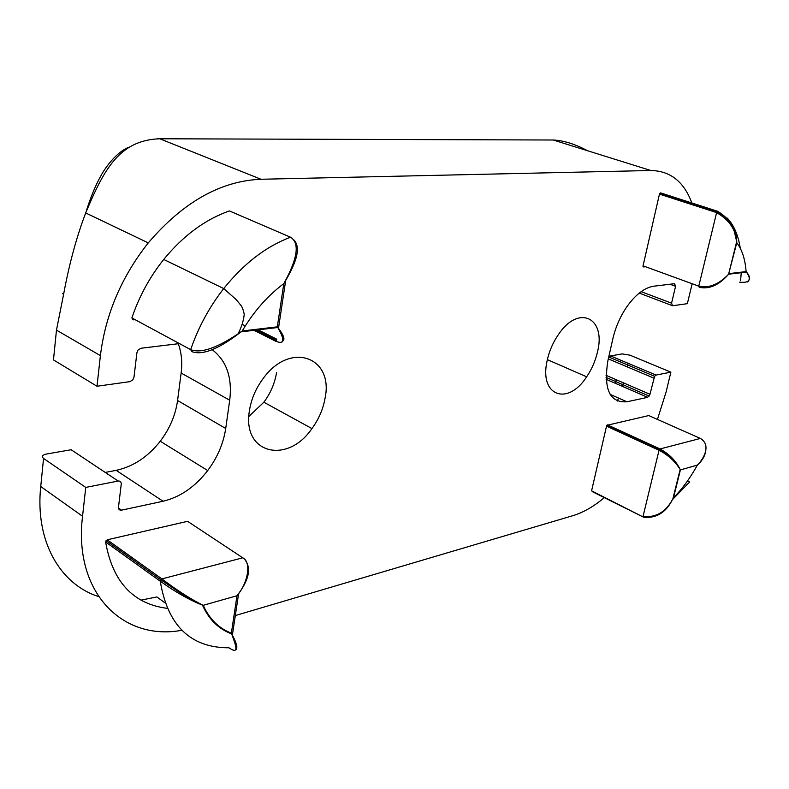 <?xml version="1.0" encoding="UTF-8"?>
<svg xmlns="http://www.w3.org/2000/svg" width="789" height="789" viewBox="0 0 789 789"><rect width="100%" height="100%" fill="white"/><g stroke="black" fill="none" stroke-linecap="round" stroke-linejoin="round"><path stroke-width="1.18" d="M648.745 415.566L606.702 425.36L591.582 490.817L592.638 491.35M249.413 410.724C251.227 399.116 255.843 388.336 263.26 378.385C290.401 340.848 333.727 357.131 325.107 397.942C323.214 408.919 318.835 419.127 311.941 428.575C287.561 464.553 241.927 454.079 249.413 410.724M547.181 360.445C549.243 351.056 553.01 342.387 558.484 334.447C578.899 303.903 606.297 318.026 597.48 351.953C595.419 360.908 591.809 369.193 586.651 376.807C567.814 406.345 538.818 396.127 547.181 360.445M664.22 194.755L660.62 192.891L659.456 194.104L643.045 265.834L643.489 266.938L645.501 266.731M230.753 211.491L229.431 210.929C205.219 219.401 183.314 235.576 163.727 259.443C149.723 277.008 139.111 296.506 131.881 317.937L133.055 319.87L135.077 319.663M692.15 283.734L687.347 303.676L672.563 305.747L671.567 303.183L675.562 286.308L674.565 283.685L653.775 286.2C644.583 287.61 635.579 294.504 626.762 306.882C620.174 316.596 615.528 327.248 612.826 338.846L607.905 360.662C603.378 389.263 609.719 402.972 626.939 401.779L647.67 397.331L649.968 394.283L654.594 376.304L656.113 375.061L670.877 372.152L666.133 391.867L657.454 419.423M179.448 343.59L140.984 348.245L138.075 350.02L136.911 352.762L134.002 377.103L132.848 379.825L129.938 381.639L96.998 386.245L100.4 355.622C105.47 314.446 121.427 276.87 148.273 242.894C183.117 202.102 220.703 180.888 261.021 179.261L650.817 170.503C670.542 170.868 684.31 181.953 692.14 203.769M181.815 630.283C123.084 641.309 73.229 592.943 82.549 516.262L85.754 487.415L118.163 481.034C120.283 480.846 121.299 481.892 121.24 484.18L118.498 507.11C118.439 509.359 119.455 510.375 121.545 510.158L163.057 501.252C180.158 497.139 195.051 486.902 207.724 470.54C217.448 457.472 223.445 443.448 225.713 428.466L229.707 400.22C232.449 377.655 226.611 360.8 212.172 349.655M604.315 497.632C593.811 506.489 583.337 512.505 572.903 515.671L235.319 615.558M637.62 440.43L638.38 439.049M188.679 522.032L187.595 521.322L107.205 539.804L105.618 541.994C112.63 581.818 133.134 603.93 167.13 608.329M179.014 593.515L179.162 592.391M670.877 372.152L629.957 355.168L622.225 353.896L610.548 355.928L608.437 358.285M118.163 481.034L71.158 449.74L46.275 454.069C42.162 455.016 41.265 456.466 43.563 458.429L85.754 487.415M178.265 343.738C181.529 352.653 182.486 362.417 181.135 373.029L177.574 400.516C175.533 415.093 169.763 428.674 160.246 441.238C147.829 456.979 133.134 466.674 116.141 470.343L105.233 472.424M587.499 150.719C575.013 144.032 563.593 140.462 553.227 140.008L159.772 138.775C118.922 140.107 103.527 170.493 85.695 212.941L85.695 212.961C76.563 236.927 69.195 264.078 63.584 294.405L56.473 330.118L53.474 359.912L96.998 386.245M248.86 416.474L263.861 402.222C270.617 393.109 274.848 383.207 276.564 372.507M63.584 294.405L62.4 293.4M606.386 426.09L659.052 450.263L659.377 449.513C667.267 453.853 673.323 459.05 677.554 465.106L680.019 469.199C674.911 461.2 667.928 454.888 659.052 450.263L643.025 516.45C656.004 517.801 665.946 511.953 672.83 498.914L672.475 499.605C665.886 512.603 656.27 518.481 643.637 517.229L591.582 490.817M680.019 469.199L680.394 469.919L673.471 497.8C682.377 488.786 690.345 477.887 697.368 465.096C703.758 459.415 706.579 452.906 705.83 445.568M606.702 425.36L659.377 449.513L660.018 448.961C669.338 454.01 676.134 461.003 680.394 469.919L697.368 465.096C704.518 457.936 711.027 444.7 700.366 438.437L648.371 415.399M105.618 541.994L160.266 581.207L160.739 579.747L184.636 595.813C194.479 601.889 204.519 606.011 202.191 604.976C189.429 600.025 175.454 592.095 160.266 581.207C167.643 625.628 190.543 647.828 228.968 647.799C239.886 655.294 235.625 644.909 231.719 634.08L231.364 633.163C236.532 642.788 238.031 647.986 235.872 648.755M202.191 604.976L203.187 605.321C209.43 619.049 218.829 628.33 231.364 633.163L236.986 595.734C248.841 580.507 251.563 568.603 245.132 559.993M106.061 540.583L160.739 579.747L161.903 578.909C177.239 590.507 191.007 599.305 203.187 605.321L236.986 595.734C248.427 582.43 251.405 561.768 242.765 557.813L187.595 521.322M294.08 240.083C302.729 249.689 292.601 268.931 283.793 283.665C292.433 267.806 302.917 245.024 290.539 237.213L229.431 210.929M282.856 340.809C285.302 339.329 283.458 334.674 277.324 326.843L283.793 283.665C267.589 295.737 253.733 311.507 242.223 330.976L238.091 333.816C225.151 342.416 204.006 354.932 190.672 349.645L131.881 317.937M254.019 330.325L275.292 341.035C284.296 344.813 285.194 340.404 277.955 327.82L277.324 326.843L242.223 330.976L240.97 331.952C227.893 341.943 206.205 357.003 191.806 351.618L190.672 349.645C198.315 327.356 209.341 306.99 223.741 288.567C243.85 263.516 266.12 246.395 290.539 237.213L291.92 237.962M748.731 280.539C750.26 278.201 749.382 275.223 746.098 271.603C745.211 259.364 742.104 249.738 736.778 242.726L728.592 274.256C718.74 284.484 708.808 288.449 698.788 286.16L716.609 212.596L717.773 211.334C730.476 219.234 736.818 229.698 736.778 242.726L736.61 241.276C735.654 229.333 728.977 219.766 716.609 212.596L659.456 194.104M739.589 282.156C749.52 283.162 751.838 279.858 746.542 272.254L746.098 271.603L729.115 273.605L728.691 274.178C719.075 285.135 709.252 289.504 699.202 287.275L698.788 286.16L643.045 265.834M610.144 394.362L626.939 401.779M606.13 379.322L647.67 397.331M606.051 375.337L649.968 394.283M608.299 358.887L653.805 378.099M610.548 355.928L656.113 375.061M627.255 366.895L628.083 363.285M617.383 401.049L618.497 398.05M622.373 386.363L623.389 382.813M140.975 600.133L156.883 596.938L165.029 602.885M43.563 458.429L40.732 486.547L82.549 516.262M40.732 486.547C34.913 541.067 60.023 584.314 98.507 596.523M118.508 508.067L121.545 510.158M116.141 470.343L163.057 501.252M177.574 400.516L225.713 428.466M181.135 373.029L229.707 400.22M56.473 330.118L100.4 355.622M157.465 138.805L159.772 138.775L261.021 179.261M551.018 139.998L553.227 140.008L650.817 170.503M639.248 293.084L671.794 305.451M641.132 291.654L671.567 303.183M669.969 284.247L675.562 286.308M620.785 360.218L620.391 361.914M616.199 379.716L615.213 383.257M611.426 394.934L611.1 395.841M645.146 266.603L643.005 266.435M276.86 339.231L258.141 329.841M245.28 325.926L242.154 324.358M285.677 280.529L278.448 328.609M700.366 438.437L660.018 448.961L607.343 424.827M642.976 516.903L592.223 491.606M676.952 483.775L676.42 484.525M717.704 211.314L660.62 192.891M727.3 218.129C733.938 225.26 738.277 235.309 740.289 248.288M741.256 272.688L740.585 280.628M736.61 241.276L734.273 231.197C734.224 229.066 731.048 224.194 724.736 216.58L716.964 211.787L659.801 193.325M242.765 557.813L161.903 578.909L107.205 539.804M238.594 593.792L232.301 635.618M606.06 377.408L649.189 396.068M609.029 357.131L654.594 376.304M160.246 441.238L207.724 470.54M85.695 212.941L148.273 242.894M547.359 359.636L586.651 376.807M263.861 402.222L311.941 428.575M85.695 212.961C90.419 197.684 95.449 185.385 100.785 176.046C104.483 168.668 116.516 151.646 129.288 147.099M620.913 360.277L620.519 361.964M616.337 379.775L615.361 383.316M611.603 395.013L611.238 396.029M276.387 340.325L256.021 330.088M238.091 333.816C241.621 326.902 243.663 320.403 244.215 314.338C243.347 309.821 242.134 306.684 240.576 304.948L236.315 299.721L223.741 288.567L163.727 259.443M672.83 498.914L672.553 499.486M672.475 499.605L688.61 482.996C690.119 482.355 689.744 481.694 687.475 480.994M680.157 469.455L672.859 498.855M231.719 634.08L234.639 640.934C236.947 646.24 237.272 649.179 235.615 649.761M231.641 633.873C218.563 629.001 208.829 619.395 202.428 605.064M238.771 333.362L240.97 331.952M282.314 341.864C284.237 339.418 283.488 335.789 280.075 330.976L277.955 327.82M241.089 331.853L277.758 327.514M728.592 274.256L736.67 241.69M728.622 274.217L746.424 272.077M746.542 272.254C745.447 271.643 752.233 277.176 747.725 281.989"/></g></svg>
